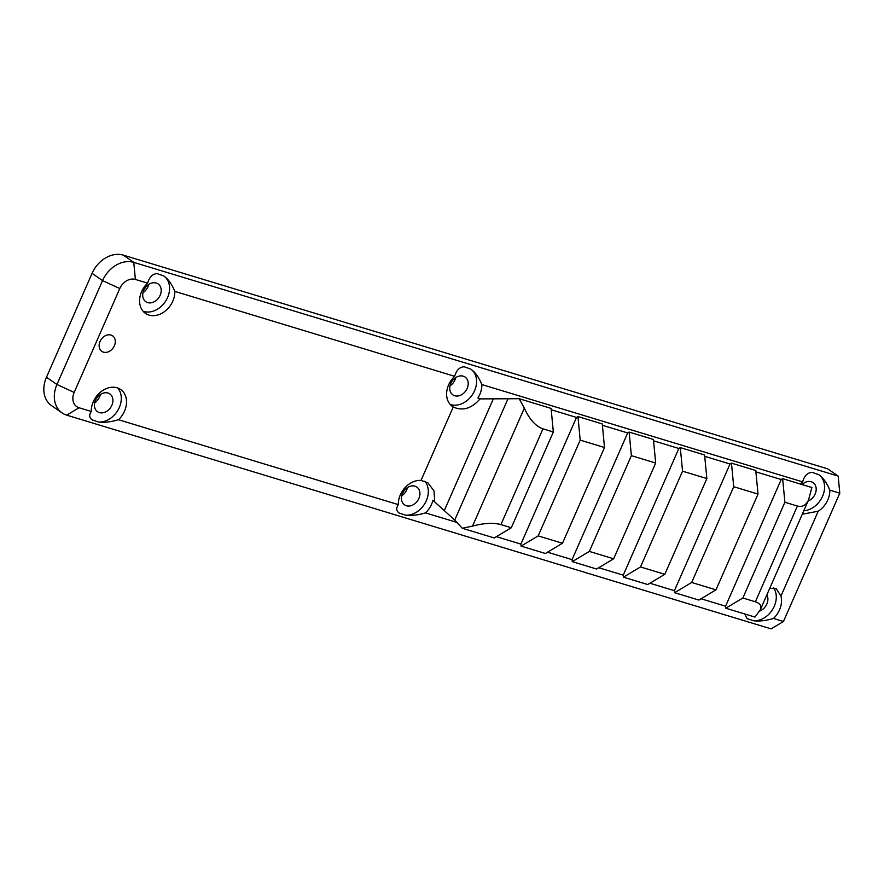 <?xml version="1.0" encoding="UTF-8"?>
<svg xmlns="http://www.w3.org/2000/svg" width="884" height="884" viewBox="0 0 884 884"><rect width="100%" height="100%" fill="white"/><g stroke="black" fill="none" stroke-linecap="round" stroke-linejoin="round"><path stroke-width="1.33" d="M472.531 526.113C483.913 523.052 493.382 522.543 500.93 524.599L511.306 527.748L494.222 537.958L462.31 528.278L472.531 526.113L524.334 408.11L519.173 398.717L480.034 398.894C471.636 408.552 462.708 411.259 453.249 407.005L421.027 480.399L427.911 482.83L434.022 490.94L434.729 501.968L454.73 520.079L462.31 528.278M500.93 524.599L542.975 428.839C535.649 426.265 529.439 419.347 524.334 408.11M755.908 471.857L781.191 479.526L782.638 478.664L784.893 502.245L742.858 598.004L755.367 601.794C760.152 603.374 761.809 606.004 760.362 609.695L754.991 617.076L725.775 608.214L725.576 606.214L701.067 598.766M782.638 478.664L811.855 487.526L808.551 499.924C806.02 505.294 802.307 507.339 797.401 506.035L755.367 601.794M784.893 502.245L797.401 506.035M800.539 484.089A20.597 16 -55.3 0 1 802.628 481.879C804.429 475.714 807.622 472.542 812.186 472.354L818.805 474.708C823.28 477.924 826.949 483.062 829.811 490.123A20.597 16 -55.3 0 1 818.197 511.239L803.28 514.035L802.617 513.438M769.699 588.424L776.307 588.7L780.948 596.092A20.597 16 -55.3 0 1 773.478 618.457C766.008 620.701 759.334 621.463 753.433 620.734L747.091 618.579L744.715 613.96M457.658 522.632L425.513 512.886A20.597 16 -55.3 0 0 432.939 500.211L434.729 501.968M674.602 592.689L698.913 600.059L715.985 589.849L691.686 582.479L674.602 592.689L674.415 590.689L649.895 583.241M623.43 577.164L647.74 584.534L664.812 574.324L640.513 566.953L623.43 577.164L623.242 575.153L598.722 567.716M572.257 561.638L596.567 569.009L613.651 558.798L589.341 551.417L572.257 561.638L572.07 559.627L547.55 552.191M521.085 546.113L545.395 553.483L562.478 543.273L538.168 535.892L521.085 546.113L520.897 544.102L496.377 536.665M519.173 398.717L551.086 408.408L553.34 431.989L511.306 527.748M538.168 535.892L580.202 440.133L577.959 416.552L576.501 417.425L551.218 409.756M577.959 416.552L602.258 423.933L604.512 447.514L562.478 543.273M589.341 551.417L631.375 455.658L629.132 432.077L627.673 432.95L602.391 425.281M629.132 432.077L653.431 439.458L655.685 463.039L613.651 558.798M640.513 566.953L682.547 471.183L680.304 447.602L678.846 448.475L653.563 440.807M680.304 447.602L704.603 454.984L706.857 478.564L664.812 574.324M691.686 582.479L733.72 486.719L731.466 463.139L730.018 464.001L704.736 456.332M731.466 463.139L755.776 470.509L758.019 494.09L715.985 589.849M480.034 398.894L477.868 397.988L481.029 398.949M453.249 407.005A20.597 16 124.7 0 1 452.509 406.529A20.597 16 124.7 0 1 447.293 388.717A20.597 16 -55.3 0 1 454.663 376.308C456.464 370.142 459.647 366.971 464.222 366.783L470.841 369.125C475.316 372.341 478.984 377.49 481.846 384.551L802.628 481.879M481.846 384.551A20.597 16 -55.3 0 1 477.868 397.988M174.811 291.388A20.597 16 -55.3 0 1 164.667 311.488A20.597 16 -55.3 0 1 145.484 313.378A20.597 16 -55.3 0 1 147.628 283.145C149.44 276.979 152.623 273.808 157.186 273.62L163.816 275.974C168.28 279.189 171.949 284.328 174.811 291.388L454.663 376.308M117.771 388.021A20.597 16 -55.3 0 1 118.069 409.955A20.597 16 -55.3 0 1 98.433 421.999L92.102 419.845C89.196 417.712 88.93 414.928 91.295 411.48L79.052 407.756A13.503 10.498 -55.3 0 1 74.179 392.43L119.782 288.549A13.503 10.498 -55.3 0 1 135.385 279.432L147.628 283.145M91.295 411.48A20.597 16 -55.3 0 1 101.45 391.38A20.597 16 -55.3 0 1 120.622 389.49A20.597 16 -55.3 0 1 118.478 419.723C111.008 421.966 104.334 422.729 98.433 421.999M424.828 481.216A20.597 16 -55.3 0 1 425.082 503.14A20.597 16 -55.3 0 1 405.469 515.151L399.126 513.007C396.231 510.875 395.966 508.079 398.33 504.631L118.478 419.723M398.33 504.631A20.597 16 -55.3 0 1 402.452 490.963A20.597 16 124.7 0 1 421.027 480.399M114.379 345.766A9.459 7.348 124.7 0 0 112.588 335.821A9.459 7.348 124.7 0 0 101.174 339.412A9.459 7.348 124.7 0 0 101.837 351.368A9.459 7.348 124.7 0 0 114.379 345.766M470.763 369.07A20.597 16 -55.3 0 1 473.227 393.369A20.597 16 -55.3 0 1 450.122 404.386M627.673 432.95L572.07 559.627M631.375 455.658L655.685 463.039M542.975 428.839L553.34 431.989M576.501 417.425L520.897 544.102M580.202 440.133L604.512 447.514M781.191 479.526L725.576 606.214M742.858 598.004L725.775 608.214M678.846 448.475L623.242 575.153M682.547 471.183L706.857 478.564M730.018 464.001L674.415 590.689M733.72 486.719L758.019 494.09M99.373 412.585A10.807 8.398 -55.3 0 1 97.527 411.701A10.807 8.398 -55.3 0 1 96.765 398.032A10.807 8.398 -55.3 0 1 109.815 393.921A10.807 8.398 -55.3 0 1 111.273 406.463A10.807 8.398 -55.3 0 1 99.373 412.585M92.809 420.287A20.597 16 -55.3 0 1 92.035 419.801M406.408 505.747A10.807 8.398 -55.3 0 1 404.552 504.852A10.807 8.398 -55.3 0 1 403.789 491.195A10.807 8.398 -55.3 0 1 416.85 487.084A10.807 8.398 -55.3 0 1 418.298 499.626A10.807 8.398 -55.3 0 1 406.408 505.747M399.833 513.449A20.597 16 -55.3 0 1 399.06 512.963M829.811 490.123L839.8 493.161L838.176 476.1L133.76 262.371A27.006 20.995 124.7 0 0 102.555 280.604L56.952 384.496A27.006 20.995 124.7 0 0 62.057 412.916A27.006 20.995 124.7 0 0 66.687 415.148L771.113 628.878L783.467 621.485L773.478 618.457M425.513 512.886C418.044 515.129 411.358 515.88 405.469 515.151M163.739 275.918A20.597 16 -55.3 0 1 166.203 300.217A20.597 16 -55.3 0 1 143.097 311.223M783.467 621.485L839.8 493.161M838.176 476.1L827.689 468.851L123.274 255.122L133.76 262.371L135.385 279.432M407.436 487.614A10.807 8.398 -55.3 0 1 401.734 495.858M100.4 394.452A10.807 8.398 -55.3 0 1 94.698 402.706M455.724 377.612A10.807 8.398 -55.3 0 1 450.011 385.866M148.689 284.46A10.807 8.398 -55.3 0 1 142.987 292.703M803.689 483.194A10.807 8.398 -55.3 0 1 803.18 484.896M62.057 412.916L51.57 405.668A27.006 20.995 -55.3 0 1 46.465 377.247L92.069 273.355A27.006 20.995 -55.3 0 1 123.274 255.122M747.809 619.021A20.597 16 -55.3 0 1 747.035 618.535M773.412 587.562A20.597 16 -55.3 0 1 772.738 609.242A20.597 16 -55.3 0 1 753.433 620.734M766.848 594.91A10.807 8.398 -55.3 0 1 759.61 611.065M818.728 474.653A20.597 16 -55.3 0 1 822.772 495.78A20.597 16 -55.3 0 1 803.799 510.753M801.987 484.531A10.807 8.398 -55.3 0 1 813.103 482.664A10.807 8.398 -55.3 0 1 815.777 492.244A10.807 8.398 -55.3 0 1 808.075 501.007M147.661 302.593A10.807 8.398 -55.3 0 1 145.805 301.698A10.807 8.398 -55.3 0 1 145.053 288.04A10.807 8.398 -55.3 0 1 158.103 283.93A10.807 8.398 -55.3 0 1 159.562 296.471A10.807 8.398 -55.3 0 1 147.661 302.593M454.696 395.745A10.807 8.398 -55.3 0 1 452.84 394.85A10.807 8.398 -55.3 0 1 452.078 381.192A10.807 8.398 -55.3 0 1 465.128 377.081A10.807 8.398 -55.3 0 1 466.586 389.623A10.807 8.398 -55.3 0 1 454.696 395.745M507.781 399.225L454.73 520.079M780.948 596.092L818.197 511.239M493.261 399.027L444.254 510.654M92.069 273.355L102.555 280.604L119.782 288.549M46.465 377.247L56.952 384.496L74.179 392.43M66.687 415.148L79.052 407.756M808.551 499.924L760.362 609.695"/></g></svg>
